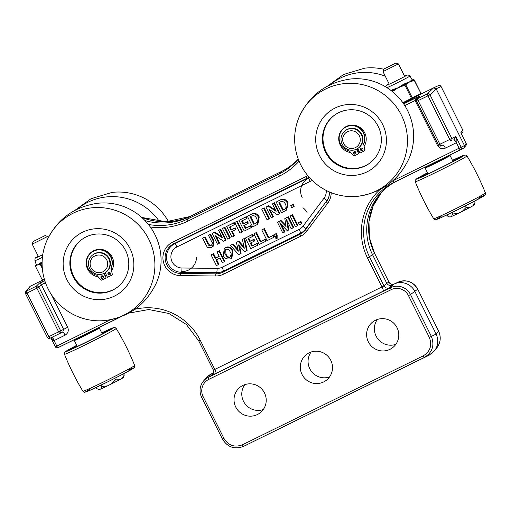 <?xml version="1.0" encoding="UTF-8"?>
<svg xmlns="http://www.w3.org/2000/svg" width="511" height="511" viewBox="0 0 511 511"><rect width="100%" height="100%" fill="white"/><g stroke="black" fill="none" stroke-linecap="round" stroke-linejoin="round"><path stroke-width="0.77" d="M368.348 341.872A16.243 15.994 53.4 0 1 395.546 325.264A16.243 15.994 53.4 0 1 392.403 347.844A16.243 15.994 53.4 0 1 368.348 341.872M377.335 319.503A16.243 15.994 -126.6 0 0 395.821 344.357M302.052 374.48A16.243 15.994 53.4 0 1 329.256 357.866A16.243 15.994 53.4 0 1 326.107 380.452A16.243 15.994 53.4 0 1 302.052 374.48M311.039 352.111A16.243 15.994 -126.6 0 0 329.531 376.965M235.769 407.082A16.243 15.994 53.4 0 1 262.973 390.474A16.243 15.994 53.4 0 1 259.824 413.054A16.243 15.994 53.4 0 1 235.769 407.082M244.756 384.713A16.243 15.994 -126.6 0 0 263.248 409.567M78.841 337.656L121.26 316.603M429.61 165.123L463.592 148.216L465.93 145.52A1.987 1.961 -142.2 0 0 466.121 143.438L464.461 145.578L464.263 147.666M411.853 99.006L403.294 103.35M60.113 346.675L78.739 337.516M42.886 280.022L30.123 286.301L25.761 291.609A1.987 1.961 -142.2 0 0 25.563 293.697L27.051 293.033A1.987 0.339 -116.2 0 1 26.431 291.059A1.987 1.961 -142.2 0 0 25.761 291.609A1.987 1.987 0 0 0 25.55 293.71L47.325 337.349A1.987 1.967 65.2 0 0 49.963 338.263L62.776 332.016A3.967 0.677 -116.2 0 1 65.076 335.171C68.104 333.281 68.972 330.643 67.682 327.264L51.477 294.758M389.267 287.744A3.967 3.877 45.9 0 1 383.991 285.917L214.799 369.434A3.967 0.677 -116.2 0 1 216.032 373.375L383.295 291.104L389.267 287.744L391.95 285.093C389.746 285.86 388.015 285.24 386.763 283.228L372.608 254.836A55.546 54.703 53.4 0 1 380.529 193.465A55.546 54.703 53.4 0 1 396.945 180.996L429.508 164.983M438.393 144.926L437.461 145.38C439.383 148.452 442.021 149.359 445.368 148.113L456.361 142.703L459.108 148.209L464.461 145.578L436.145 88.799L433.552 87.866L420.662 94.209A0.632 0.485 -118.6 0 0 420.77 93.462L402.86 102.743M213.221 369.919L198.773 340.978L200.274 340.3L214.799 369.434L213.221 369.958C213.898 371.267 213.77 372.64 212.832 374.09A3.967 3.922 37.8 0 1 211.484 375.189L216.032 373.375M213.457 372.87L211.484 375.189M393.617 284.276A3.967 3.928 65.2 0 1 388.986 282.206L386.763 283.228L383.991 285.917L369.555 256.969A56.172 55.316 53.4 0 1 394.166 182.293L463.592 148.216M389.005 282.238L389.012 282.213C390.347 284.186 392.065 284.806 394.173 284.065M211.394 373.905L208.194 377.393A14.966 14.742 -126.6 0 0 203.768 380.752L206.7 377.469A15.867 15.63 53.4 0 1 211.394 373.905L213.151 373.043M392.039 285.055L393.789 284.186A15.867 15.63 53.4 0 1 414.9 291.481L436.139 334.079L429.317 337.401C432.325 345.295 430.3 351.44 423.236 355.854L242.412 444.794A1.987 0.339 63.8 0 0 243.562 446.365L424.386 357.425C432.453 352.392 434.772 345.366 431.335 336.34L410.499 294.553L408.481 295.614L429.317 337.401M222.477 439.096C227.484 447.131 234.396 449.61 243.217 446.531L429.189 355.164L434.561 350.782C438.266 345.564 438.789 339.994 436.139 334.079L438.54 330.981C441.191 336.896 440.667 342.459 436.969 347.678L436.962 347.684C440.686 342.447 441.217 336.877 438.553 330.968L417.717 289.181L438.54 330.981M246.768 444.889L243.217 446.531C234.37 449.642 227.446 447.157 222.457 439.096L222.47 439.077M45.511 282.787L41.378 284.723L63.645 329.384L67.682 327.264M45.422 282.602L41.346 284.665L38.893 287.137A1.987 1.935 -134.1 0 0 36.255 286.224L26.431 291.059L30.123 286.301M45.37 282.404L45.326 282.423C44.431 281.555 42.534 281.733 39.628 282.953L36.255 286.224A1.987 0.339 63.8 0 0 36.875 288.198L38.893 287.137L60.656 330.789L58.637 331.85A1.987 0.339 63.8 0 0 59.787 333.428A1.987 1.942 64.8 0 0 60.656 330.789L63.645 329.384L62.776 332.016L51.956 337.337A3.967 0.677 -116.2 0 1 54.262 340.492L65.076 335.171M44.719 280.45L39.628 282.953L41.346 284.665M49.874 338.301A1.987 1.987 0 0 1 47.312 337.362L48.813 336.685L27.051 293.033L36.875 288.198L58.637 331.85L48.813 336.685A1.987 0.339 -116.2 0 0 49.963 338.263L51.898 337.369A3.967 0.671 -114.2 0 1 54.083 340.575L54.262 340.492M50.915 337.822C52.167 339.841 53.221 340.76 54.083 340.575L56.83 346.081L110.389 319.739M445.368 148.113A3.967 0.677 63.8 0 0 443.069 144.964L442.98 145.003M416.484 100.099L415.194 100.718L437.461 145.38M456.189 142.793A3.967 0.677 63.8 0 0 453.883 139.644L453.947 139.612A3.967 0.683 61.9 0 1 456.361 142.703C457.217 141.79 457.038 139.727 455.818 136.501L453.947 139.612M416.522 99.92L415.194 100.718M392.774 180.843A58.152 57.27 -126.6 0 1 393.016 180.722L459.108 148.209A1.987 0.339 63.8 0 0 460.258 149.787A1.987 1.942 64.8 0 0 461.126 147.149L455.818 136.501L438.425 144.99A1.987 1.967 -114.8 0 0 441.076 145.884A1.987 0.339 -116.2 0 1 439.92 144.306L418.158 100.654A1.987 0.339 -116.2 0 1 417.538 98.68A1.987 1.961 -142.2 0 0 416.867 99.23L419.569 96.068C416.471 97.799 414.989 99.294 415.104 100.539L404.789 105.611M438.438 85.612A1.987 1.967 65.2 0 1 441.076 86.525L436.145 88.799L430 94.759L451.769 138.417A1.987 1.942 64.8 0 1 450.9 141.049A1.987 0.339 63.8 0 1 449.75 139.477L427.982 95.819L430 94.759A1.987 1.935 -134.1 0 0 427.362 93.852A1.987 0.339 63.8 0 0 427.982 95.819L416.669 101.319A1.987 1.961 -142.2 0 1 416.867 99.23L416.867 99.23A1.987 1.987 0 0 0 416.657 101.331L438.438 144.971M461.312 133.754L461.503 134.163M441.07 86.506L462.845 130.177A1.987 1.961 37.8 0 1 462.647 132.26L462.647 132.26A1.987 1.987 0 0 0 462.857 130.158L460.813 132.79L466.121 143.438L461.178 133.473M60.202 346.63L57.979 347.659A1.987 1.967 65.2 0 1 55.348 346.758L56.83 346.081A1.987 0.339 -116.2 0 0 57.979 347.659L120.634 316.839M298.271 159.119A63.479 62.514 53.4 0 1 281.031 171.722L189.677 216.658A63.479 62.514 53.4 0 1 188.572 217.188A63.479 62.514 53.4 0 1 145.015 220.592M298.418 222.681L300.877 221.333L301.899 223.377L301.349 223.792L300.327 221.742L298.418 222.681L299.44 224.731L301.349 223.792M211.088 254.893L216.415 265.567L218.312 264.634L216 259.997L220.037 258.01L222.342 262.648L224.246 261.715L218.925 251.042L217.022 251.974L219.213 256.362L215.182 258.349L212.991 253.954L211.088 254.893L213.547 253.545L215.731 257.934L219.155 256.254M217.022 251.974L219.475 250.626L224.802 261.3L224.246 261.715M216.613 259.697L218.868 264.219L218.312 264.634M290.107 216.025L292.567 214.677L297.887 225.351L297.332 225.766L292.011 215.086L290.107 216.025L295.435 226.699L297.332 225.766M290.708 205.665L293.167 204.311L294.189 206.361L293.64 206.77L292.618 204.726L290.708 205.665L291.73 207.715L293.64 206.77M277.441 222.259L282.762 232.933L284.32 232.166L279.664 222.822L287.259 230.723L288.249 230.231L286.511 219.449L291.174 228.794L293.11 227.842L287.789 217.169L284.799 218.638L286.051 226.577L280.418 220.79L277.441 222.259L280.973 220.382L285.866 225.408M284.799 218.638L288.338 216.753L293.665 227.433L293.11 227.842M287.425 221.282L288.798 229.822L288.249 230.231M281.235 224.457L284.876 231.751L284.32 232.166M247.362 216.242L251.808 213.917C254.97 212.704 257.455 213.707 259.243 216.926L257.895 224.08L257.34 224.495L258.694 217.335C256.068 213.796 253.59 212.793 251.252 214.326L247.362 216.242L252.69 226.916L257.34 224.495M273.781 234.862L276.253 233.508L277.147 235.303L277.141 238.394L276.585 238.803L276.592 235.712L275.704 233.923L273.781 234.862L274.777 236.861L275.697 236.408L275.914 239.135L276.585 238.803M244.443 225.185L245.874 228.059L250.824 225.626L251.655 227.286L251.099 227.695L250.275 226.034L245.325 228.474L243.83 225.485L247.758 223.556L246.992 222.01L243.064 223.939L241.62 221.046L246.506 218.638L245.714 217.054L238.924 220.394L244.245 231.068L251.099 227.695M238.924 220.394L246.27 216.638L247.062 218.229L246.506 218.638M242.227 220.746L243.619 223.531L247.541 221.602L248.314 223.141L247.758 223.556M261.779 229.963L264.34 228.564L268.786 237.487L273.276 235.284L274.145 237.027L273.596 237.443L272.721 235.692L268.237 237.902L263.785 228.973L261.779 229.963L267.1 240.636L273.596 237.443M234.709 222.464L237.161 221.116L242.489 231.796L241.933 232.205L236.612 221.531L234.709 222.464L240.029 233.137L241.933 232.205M253.89 233.84L256.452 232.441L260.904 241.371L265.388 239.161L266.257 240.911L265.707 241.32L264.839 239.576L260.348 241.78L255.896 232.85L253.89 233.84L259.211 244.514L265.707 241.32M230.059 226.807L231.457 229.611L235.175 227.785L235.973 229.388L235.418 229.797L234.619 228.193L230.902 230.02L229.452 227.108L234.166 224.789L233.342 223.135L226.673 226.418L231.994 237.091L233.949 236.133L231.707 231.63L235.418 229.797M232.313 231.33L234.504 235.718L233.949 236.133M226.673 226.418L233.897 222.726L234.715 224.374L234.166 224.789M248.704 238.369L250.09 241.154L254.018 239.225L254.785 240.77L254.235 241.179L253.462 239.633L249.54 241.569L248.09 238.669L252.983 236.261L252.191 234.677L245.401 238.017L250.722 248.691L257.576 245.318L256.746 243.664L251.795 246.098L250.307 243.108L254.235 241.179M250.914 242.808L252.351 245.689L257.301 243.249L258.125 244.91L257.576 245.318M245.401 238.017L252.741 234.268L253.533 235.852L252.983 236.261M222.457 228.494L224.91 227.146L230.237 237.819L229.682 238.228L224.361 227.555L222.457 228.494L227.778 239.167L229.682 238.228M230.429 245.382L238.631 254.638L240.592 253.673L238.58 244.89L244.597 251.706L246.596 250.722L244.092 238.656L242.412 239.487L244.296 248.257L238.311 241.505L236.382 242.45L238.362 251.169L232.448 244.386L230.429 245.382L232.997 243.977L238.043 249.758M236.382 242.45L238.861 241.09L244.003 246.89M242.412 239.487L244.648 238.247L247.145 250.313L246.596 250.722M239.455 245.88L241.141 253.264L240.592 253.673M212.167 233.553L217.494 244.226L219.027 243.472L215.125 235.654L223.62 241.211L225.46 240.311L220.139 229.631L218.638 230.372L222.349 237.807L214.275 232.518L212.167 233.553L214.824 232.103L221.768 236.644M218.638 230.372L220.688 229.222L226.009 239.895L225.46 240.311M216.255 236.389L219.577 243.064L219.027 243.472M276.195 202.056L280.641 199.731C283.803 198.524 286.281 199.526 288.076 202.746L286.728 209.9L286.173 210.308L287.527 203.154C284.902 199.616 282.417 198.613 280.085 200.146L276.195 202.056L281.516 212.736L286.173 210.308M202.663 238.228L206.157 245.235C207.255 245.97 206.125 248.646 211.752 247.26L212.621 246.736L213.426 241.479L210.008 234.619L208.501 235.36L211.918 242.22C212.895 242.802 212.621 243.881 211.107 245.472C209.299 245.874 208.271 245.427 208.022 244.137L204.598 237.276L202.663 238.228L205.154 236.868L208.571 243.728C209.548 245.363 210.577 245.804 211.656 245.056L211.841 244.961M208.501 235.36L210.558 234.204L213.981 241.064L213.17 246.328L212.621 246.736M268.614 205.646L265.963 207.096L268.614 205.646L275.557 210.187M272.427 203.915L274.477 202.765L279.798 213.438L279.249 213.847L273.928 203.174L272.427 203.915L276.138 211.35L268.064 206.061M270.044 209.932L273.366 216.6L272.817 217.015L268.92 209.197L277.409 214.754L279.249 213.847M261.747 209.165L264.2 207.817L269.521 218.497L268.971 218.906L263.644 208.233L261.747 209.165L267.068 219.845L268.971 218.906M224.316 248.282L225.69 247.375C228.666 246.232 231.061 247.33 232.869 250.677L231.93 257.908L231.381 258.317L232.32 251.086C230.959 248.001 228.564 246.902 225.14 247.784L224.316 248.282L223.333 255.474C224.093 258.266 226.494 259.384 230.538 258.828L231.381 258.317M225.721 249.425L225.964 254.114C227.286 256.701 228.743 257.614 230.333 256.861L229.778 257.269C228.628 258.272 227.171 257.359 225.408 254.529C224.099 252.453 224.252 250.722 225.868 249.342C227.963 248.953 229.42 249.866 230.237 252.089C231.566 253.092 231.413 254.817 229.778 257.269L230.167 257.033M225.421 249.617L225.868 249.342M264.2 207.817L263.644 208.233M265.963 207.096L271.284 217.769L272.817 217.015M274.477 202.765L273.928 203.174M275.448 210.117L274.899 210.526M210.558 234.204L210.008 234.619M205.154 236.868L204.598 237.276M279.517 202.311L283.241 209.791L284.831 209.012L282.692 210.206L278.904 202.612L280.718 201.724C282.653 201.079 284.218 201.858 285.4 204.068C286.537 206.521 286.16 208.309 284.276 209.421L284.806 209.101M283.241 209.791L282.692 210.206M221.659 236.574L221.103 236.983M214.824 232.103L214.275 232.518M220.688 229.222L220.139 229.631M232.997 243.977L232.448 244.386M244.648 238.247L244.092 238.656M238.861 241.09L238.311 241.505M224.91 227.146L224.361 227.555M254.018 239.225L253.462 239.633M250.09 241.154L249.54 241.569M252.741 234.268L252.191 234.677M257.301 243.249L256.746 243.664M252.351 245.689L251.795 246.098M235.175 227.785L234.619 228.193M233.897 222.726L233.342 223.135M231.457 229.611L230.902 230.02M265.388 239.161L264.839 239.576M260.904 241.371L260.348 241.78M256.452 232.441L255.896 232.85M237.161 221.116L236.612 221.531M273.276 235.284L272.721 235.692M268.786 237.487L268.237 237.902M264.34 228.564L263.785 228.973M245.874 228.059L245.325 228.474M250.824 225.626L250.275 226.034M246.27 216.638L245.714 217.054M243.619 223.531L243.064 223.939M247.541 221.602L246.992 222.01M277.147 235.303L276.592 235.712M276.253 233.508L275.704 233.923M253.858 224.386L250.077 216.798L251.891 215.904C253.826 215.259 255.385 216.044 256.573 218.248C257.704 220.701 257.327 222.489 255.443 223.607L256.235 223.064M255.973 223.281L255.443 223.607L255.998 223.192M250.684 216.498L254.414 223.971M288.338 216.753L287.789 217.169M280.973 220.382L280.418 220.79M293.167 204.311L292.618 204.726M292.567 214.677L292.011 215.086M215.731 257.934L215.182 258.349M219.475 250.626L218.925 251.042M213.547 253.545L212.991 253.954M300.877 221.333L300.327 221.742M168.515 221.665A56.957 56.089 -126.6 0 0 112.19 192.379L91.047 198.709L74.74 210.475M159.426 221.544A56.957 56.089 -126.6 0 0 104.378 197.182A56.957 56.089 -126.6 0 0 76.867 209.376M75.852 281.088A29.753 29.306 53.4 0 1 81.568 239.685A29.753 29.306 53.4 0 1 122.838 246.066A29.753 29.306 53.4 0 1 117.089 287.431A29.753 29.306 53.4 0 1 75.852 281.088M70.326 285.215A35.706 35.163 -126.6 0 0 131.091 278.431A35.706 35.163 -126.6 0 0 94.088 228.877A35.706 35.163 -126.6 0 0 70.326 285.215M53.559 297.734A56.957 56.089 53.4 0 1 46.642 241.147A56.957 56.089 53.4 0 1 143.502 230.691A56.957 56.089 53.4 0 1 105.649 320.467A56.957 56.089 53.4 0 1 53.559 297.734M117.383 287.208A29.753 29.306 53.4 0 1 76.439 280.654A29.753 29.306 53.4 0 1 81.862 239.467M46.642 241.141C56.849 219.443 73.808 206.827 97.524 203.289A56.957 56.089 53.4 0 1 149.678 226.098A56.957 56.089 53.4 0 1 156.532 282.609C146.325 304.307 129.366 316.922 105.649 320.461M110.319 273.059A1.303 1.284 53.4 0 1 108.153 274.407A1.303 1.284 53.4 0 1 108.383 272.593A1.303 1.284 53.4 0 1 110.319 273.059M108.511 272.504A1.303 1.284 -126.6 0 0 110.05 274.579M103.305 276.508A1.303 1.284 53.4 0 1 101.14 277.856A1.303 1.284 53.4 0 1 101.363 276.042A1.303 1.284 53.4 0 1 103.305 276.508M101.491 275.959A1.303 1.284 -126.6 0 0 103.037 278.035M105.196 272.727L107.47 277.294L111.717 275.199A0.99 0.977 53.4 0 0 112.235 274.107L111.194 268.492A0.99 0.977 53.4 0 1 111.251 267.873A12.896 12.698 -126.6 0 0 91.871 252.179L91.654 252.338A12.896 12.698 -126.6 0 0 96.547 275.154A0.99 0.977 -126.6 0 1 97.084 275.486L100.68 279.785A0.99 0.977 53.4 0 0 101.874 280.047L106.122 277.952L103.88 273.462M104.129 273.347L106.122 277.952M111.194 268.492L112.235 274.107M111.871 275.11L112.088 274.944A0.99 0.977 -126.6 0 0 112.452 273.941M111.251 267.873L111.028 268.032A0.99 0.977 -126.6 0 0 110.97 268.658M111.028 268.032A12.896 12.698 -126.6 0 0 91.654 252.338M96.624 253.111A10.878 10.712 -126.6 0 0 89.476 268.16A10.878 10.712 -126.6 0 0 105.694 272.382A10.878 10.712 -126.6 0 0 96.624 253.111M92.708 254.925L93.168 254.58A10.878 10.712 53.4 0 1 109.386 258.802A10.878 10.712 53.4 0 1 106.154 272.037L105.694 272.382M96.815 255.238A8.898 8.757 53.4 0 1 107.476 261.868A8.898 8.757 53.4 0 1 101.031 272.478A8.898 8.757 53.4 0 1 90.37 265.848A8.898 8.757 53.4 0 1 96.815 255.238M383.774 69.247A56.957 56.089 -126.6 0 0 364.745 68.155M385.275 76.196A56.957 56.089 -126.6 0 0 356.933 72.958A56.957 56.089 -126.6 0 0 329.423 85.152M328.407 156.864A29.753 29.306 53.4 0 1 334.124 115.454A29.753 29.306 53.4 0 1 375.393 121.842A29.753 29.306 53.4 0 1 369.645 163.207A29.753 29.306 53.4 0 1 328.407 156.864M322.882 160.991A35.706 35.163 -126.6 0 0 383.646 154.207A35.706 35.163 -126.6 0 0 346.643 104.653A35.706 35.163 -126.6 0 0 322.882 160.991M306.115 173.51A56.957 56.089 53.4 0 1 299.197 116.923A56.957 56.089 53.4 0 1 396.057 106.467A56.957 56.089 53.4 0 1 358.205 196.237A56.957 56.089 53.4 0 1 306.115 173.51M369.938 162.983A29.753 29.306 53.4 0 1 328.988 156.43A29.753 29.306 53.4 0 1 334.418 115.243M299.197 116.917C309.404 95.218 326.363 82.603 350.073 79.064A56.957 56.089 53.4 0 1 402.234 101.874A56.957 56.089 53.4 0 1 409.087 158.378C398.88 180.083 381.921 192.698 358.205 196.237M362.874 148.835A1.303 1.284 53.4 0 1 360.709 150.183A1.303 1.284 53.4 0 1 360.932 148.369A1.303 1.284 53.4 0 1 362.874 148.835M361.066 148.279A1.303 1.284 -126.6 0 0 362.606 150.355M355.86 152.284A1.303 1.284 53.4 0 1 353.689 153.632A1.303 1.284 53.4 0 1 353.919 151.818A1.303 1.284 53.4 0 1 355.86 152.284M354.046 151.735A1.303 1.284 -126.6 0 0 355.592 153.811M357.751 148.503L360.025 153.07L364.273 150.975A0.99 0.977 53.4 0 0 364.784 149.883L363.749 144.268A0.99 0.977 53.4 0 1 363.806 143.642A12.896 12.698 -126.6 0 0 344.427 127.954L344.203 128.114A12.896 12.698 -126.6 0 0 349.102 150.93A0.99 0.977 -126.6 0 1 349.639 151.262L353.235 155.561A0.99 0.977 53.4 0 0 354.43 155.817L358.677 153.728L356.435 149.238M356.684 149.123L358.677 153.728M363.749 144.268L364.784 149.883M364.42 150.886L364.643 150.719A0.99 0.977 -126.6 0 0 365.007 149.717M363.806 143.642L363.583 143.808A0.99 0.977 -126.6 0 0 363.525 144.428M363.583 143.808A12.896 12.698 -126.6 0 0 344.203 128.114M349.179 128.887A10.878 10.712 -126.6 0 0 342.031 143.936A10.878 10.712 -126.6 0 0 358.249 148.152A10.878 10.712 -126.6 0 0 349.179 128.887M345.264 130.701L345.723 130.356A10.878 10.712 53.4 0 1 361.941 134.578A10.878 10.712 53.4 0 1 358.709 147.813L358.249 148.152M349.371 131.014A8.898 8.757 53.4 0 1 360.031 137.638A8.898 8.757 53.4 0 1 353.586 148.254A8.898 8.757 53.4 0 1 342.926 141.624A8.898 8.757 53.4 0 1 349.371 131.014M452.912 161.208A21.072 0.652 153.5 0 1 456.221 159.707M424.724 175.407A21.072 0.652 153.5 0 1 427.918 173.67M427.56 172.961A21.839 0.677 -26.5 0 0 420.77 176.953A21.839 0.677 -26.5 0 0 440.597 167.806A21.839 0.677 -26.5 0 0 459.836 157.477A21.839 0.677 -26.5 0 0 452.561 160.499M449.067 155.357A13.331 0.415 153.5 0 1 436.26 162.128A13.331 0.415 153.5 0 1 425.35 167.091L425.069 167.94A13.963 0.434 -26.5 0 0 425.069 167.953A13.963 0.434 -26.5 0 0 437.761 162.115A13.963 0.434 -26.5 0 0 450.063 155.491A13.963 0.434 -26.5 0 0 450.05 155.485L449.316 155.235M428.838 165.309L445.726 157.005M389.254 84.174L382.988 71.604L398.439 63.901L395.878 63.045L383.844 69.042L395.878 63.045M465.527 205.799L466.268 207.281L462.187 211.407L458.29 213.323L452.516 214.045L451.794 212.595M474.387 201.238L475.019 202.503L472.732 205.914L470.248 207.274L466.268 207.281M446.959 214.907L447.515 216.032L449.182 216.824L450.159 217.022L451.577 216.46A13.65 0.422 -26.5 0 0 458.29 213.323M452.516 214.045L451.577 216.46M472.732 205.914A13.65 0.422 -26.5 0 0 474.329 204.892L475.019 202.503M449.182 216.824L449.916 217.066A13.65 0.422 -26.5 0 0 450.159 217.022M462.187 211.407A13.65 0.422 -26.5 0 0 470.248 207.274M391.547 90.913A14.48 0.447 -26.5 0 0 392.972 90.243A0.632 0.351 64.7 0 0 393.016 89.546A13.842 0.428 153.5 0 1 390.998 90.485M394.428 89.061L394.454 89.623L397.852 87.866L393.016 89.546M391.573 90.932L394.454 89.623L394.658 90.147L397.852 87.866L401.793 86.014L401.448 85.605L398.241 87.726L404.91 85.107L411.566 98.463L412.236 98.808A0.632 0.485 -118.6 0 0 412.396 98.035L405.734 84.679A0.632 0.485 -118.6 0 0 405.012 84.315L403.288 85.171A14.48 0.447 -26.5 0 0 405.919 83.823L405.395 83.402A13.842 0.428 153.5 0 1 402.879 84.692L401.448 85.605M412.153 79.761L412.09 79.665A13.842 0.428 153.5 0 1 411.674 79.978L409.758 81.76L405.395 83.402M404.712 84.468L404.91 85.107L405.734 84.679L409.777 81.805A0.632 0.479 80.4 0 0 409.758 81.76L411.789 80.732A0.632 0.575 36 0 1 411.259 80.425M411.674 79.978A0.632 0.607 -122.6 0 0 412.479 80.24A14.48 0.447 -26.5 0 0 412.92 79.914A0.632 0.632 37.2 0 1 412.09 79.665M409.777 81.805L412.262 81.115A0.632 0.485 61.4 0 0 411.789 80.732L413.386 79.742A0.632 0.485 -118.6 0 1 414.114 80.106L414.255 80.003A0.632 0.594 68.3 0 0 413.437 79.71L413.386 79.742M412.92 79.914L413.437 79.71M402.879 84.692L403.288 85.171L401.793 86.014L401.997 86.538M406.794 82.865A0.632 0.345 -106.1 0 0 407.12 83.28L409.522 81.888A0.632 0.473 -137.2 0 1 409.547 81.926M405.012 84.315L407.12 83.28A0.632 0.485 -118.6 0 1 407.586 83.67M102.143 333.747A21.072 0.652 153.5 0 1 105.451 332.239M73.954 347.946A21.072 0.652 153.5 0 1 77.148 346.209M76.791 345.5A21.839 0.677 -26.5 0 0 70.001 349.492A21.839 0.677 -26.5 0 0 89.827 340.339A21.839 0.677 -26.5 0 0 109.067 330.01A21.839 0.677 -26.5 0 0 101.791 333.038M77.257 346.432L74.299 340.492A13.963 0.434 -26.5 0 0 74.299 340.492A13.963 0.434 -26.5 0 0 86.985 334.648A13.963 0.434 -26.5 0 0 99.294 328.03A13.963 0.434 -26.5 0 0 99.281 328.017L102.251 333.97M98.297 327.896A13.331 0.415 153.5 0 1 85.484 334.66A13.331 0.415 153.5 0 1 74.58 339.623A13.331 0.415 153.5 0 1 74.727 339.489M78.062 337.848L94.957 329.538M38.485 256.714L32.219 244.143L47.67 236.44L45.109 235.577L33.068 241.582L45.109 235.577M114.758 378.332L115.499 379.814L111.417 383.94L107.521 385.856L101.746 386.578L101.025 385.134M123.617 373.771L124.25 375.036L121.963 378.453L119.478 379.807L115.499 379.814M96.189 387.447L96.745 388.564L98.412 389.356L99.389 389.554L100.801 388.992A13.65 0.422 -26.5 0 0 107.521 385.856M101.746 386.578L100.801 388.992M121.963 378.453A13.65 0.422 -26.5 0 0 123.56 377.431L124.25 375.036M98.412 389.356L99.147 389.599A13.65 0.422 -26.5 0 0 99.389 389.554M111.417 383.94A13.65 0.422 -26.5 0 0 119.478 379.807M39.206 263.676L37.673 264.794L39.245 264.225A0.632 0.498 50 0 0 39.206 263.676L40.152 263.056A0.632 0.46 -114.7 0 1 40.011 263.804A14.48 0.447 -26.5 0 0 42.1 262.826L40.778 263.478L40.976 264.117L42.1 263.561M44.253 278.859L42.158 279.696L35.495 266.34L37.559 264.883A0.632 0.588 -145.3 0 1 37.539 264.845L36.651 264.685A0.632 0.62 -40.3 0 1 36.575 265.286L37.673 264.794A0.632 0.575 99.2 0 0 37.693 264.832L39.226 264.858A0.632 0.594 68.3 0 1 39.245 264.225L40.529 263.599A0.632 0.594 68.3 0 0 40.28 264.436L42.343 268.562M42.145 279.677L42.918 280.009L44.412 279.421L42.969 279.99A0.632 0.594 68.3 0 1 42.158 279.696L35.495 266.34A0.632 0.594 68.3 0 1 35.744 265.496L35.796 265.458A0.632 0.485 -118.6 0 0 35.744 265.49L36.262 265.292A0.632 0.632 -142.8 0 0 36.485 265.107A14.48 0.447 -26.5 0 0 36.262 265.292L36.575 265.286A0.632 0.594 -111.7 0 0 36.556 265.918M36.492 265.1A0.632 0.632 -142.8 0 0 36.607 264.621M181.718 271.545A14.723 14.5 -126.6 0 0 196.511 257.071M308.293 178.365A14.723 14.5 -126.6 0 0 302.205 197.751M307.258 212.94A14.723 14.5 -126.6 0 0 302.946 207.728M396.945 180.996L394.166 182.293A1.987 0.339 63.8 0 1 393.016 180.722M383.295 291.104A3.967 0.677 63.8 0 0 382.062 287.156L367.537 258.029L374.55 253.252L388.986 282.206L374.55 253.252A56.172 55.316 -126.6 0 1 381.557 192.347L373.113 206.01L368.968 221.595L369.459 237.794L374.544 253.239M393.789 284.186L390.596 287.674L208.194 377.393A1.987 0.339 -116.2 0 0 208.807 379.366L391.209 289.648A12.986 12.788 53.4 0 1 408.481 295.614M379.98 189.587A58.152 57.27 -126.6 0 0 367.537 258.029M150.336 227.005A66.085 65.082 -126.6 0 0 188.08 221.046L279.434 176.116A66.085 65.082 -126.6 0 0 299.069 161.157M200.274 340.3A58.152 57.27 -126.6 0 0 134.878 309.283M307.929 175.816A17.655 17.387 -126.6 0 0 305.827 176.685L172.533 242.246A17.655 17.387 -126.6 0 0 180.472 275.601L215.61 275.991A17.655 17.387 -126.6 0 0 223.422 274.228L300.589 236.267A17.655 17.387 -126.6 0 0 306.741 231.164L327.723 203.167A17.655 17.387 -126.6 0 0 331.185 192.666M429.189 355.164L424.386 357.425A1.987 0.339 -116.2 0 1 423.236 355.854M242.412 444.794C234.6 447.7 228.449 445.573 223.952 438.412L222.457 439.096L201.621 397.309L203.123 396.625A12.986 12.788 53.4 0 1 208.807 379.366M223.952 438.412L203.123 396.625M417.717 289.181C412.984 281.542 406.43 279.217 398.056 282.193A14.966 14.742 53.4 0 1 417.704 289.194L410.499 294.553A14.966 14.742 -126.6 0 0 390.596 287.674A1.987 0.339 63.8 0 0 391.209 289.648M203.768 380.752A14.966 14.742 -126.6 0 0 201.634 397.29C198.971 391.311 199.686 385.792 203.768 380.752M172.533 242.246A1.987 0.339 63.8 0 0 173.663 243.824L306.958 178.262A1.987 0.339 -116.2 0 1 305.827 176.685M180.472 275.601L180.709 273.455A15.681 15.445 53.4 0 1 173.663 243.824L174.705 243.773A15.094 14.87 -126.6 0 0 181.488 272.293L216.626 272.682A3.967 0.549 90.6 0 0 217.105 268.39L181.967 268A3.967 0.549 -89.4 0 1 181.488 272.293L180.709 273.455L215.853 273.845L216.626 272.682A15.094 14.87 -126.6 0 0 223.307 271.175A3.967 0.677 63.8 0 0 222.042 267.272A11.153 10.98 53.4 0 1 217.105 268.39M328.854 196.901L329.467 191.957A15.681 15.445 53.4 0 1 326.408 201.788A1.987 0.332 36.9 0 0 327.723 203.167M309.455 177.585A15.094 14.87 -126.6 0 0 307.992 178.211L306.958 178.262A15.681 15.445 53.4 0 1 309.251 177.355M215.61 275.991L215.853 273.845A15.681 15.445 53.4 0 0 222.79 272.274L223.307 271.175L300.474 233.214A15.094 14.87 -126.6 0 0 305.731 228.851L326.721 200.855A15.094 14.87 -126.6 0 0 328.956 196.518M326.21 190.431A11.153 10.98 53.4 0 1 324.076 198.096A3.967 0.664 -143.1 0 1 326.721 200.855L305.425 229.79A1.987 0.332 36.9 0 0 306.741 231.164M223.422 274.228A1.987 0.339 -116.2 0 1 222.79 272.274L299.957 234.319A1.987 0.339 63.8 0 0 300.589 236.267M324.076 198.096L303.093 226.098A3.967 0.664 36.9 0 1 305.731 228.851L305.425 229.79A15.681 15.445 53.4 0 1 299.957 234.319L300.474 233.214A3.967 0.677 63.8 0 0 299.21 229.318L222.042 267.272M307.992 178.211L174.705 243.773A3.967 0.677 63.8 0 1 176.959 246.934L310.247 181.373A3.967 0.677 63.8 0 0 307.992 178.211M462.832 130.164L441.076 86.525A1.987 1.987 0 0 0 438.527 85.573M433.513 87.886L427.362 93.852L417.538 98.68L419.569 96.068L403.664 103.893M279.434 176.116A1.987 0.339 -116.2 0 1 278.814 174.142L187.46 219.078A1.987 0.339 63.8 0 0 188.08 221.046M189.677 216.658L187.46 219.078A64.105 63.128 53.4 0 1 148.407 224.463M297.76 159.751L298.283 159.157A64.105 63.128 53.4 0 1 297.76 159.751A64.105 63.128 53.4 0 1 278.814 174.142L281.031 171.722M141.771 217.456A64.105 63.128 -126.6 0 0 189.958 216.517L166.018 221.761L141.739 217.437M181.967 268A11.153 10.98 53.4 0 1 176.959 246.934M310.247 181.373A11.153 10.98 53.4 0 1 312.368 180.594M303.093 226.098A11.153 10.98 53.4 0 1 299.21 229.318M225.964 254.114L225.408 254.529M225.69 247.375L225.14 247.784M232.869 250.677L232.32 251.086M213.981 241.064L213.426 241.479M208.571 243.728L208.022 244.137M288.076 202.746L287.527 203.154M280.641 199.731L280.085 200.146M251.808 213.917L251.252 214.326M259.243 216.926L258.694 217.335M105.585 273.519A11.9 11.721 53.4 0 1 104.461 274.011M111.654 270.485A13.886 13.676 -126.6 0 0 91.61 251.993A13.886 13.676 -126.6 0 0 98.176 276.796M101.089 276.898A13.886 13.676 -126.6 0 0 103.324 276.547M105.387 275.87A13.886 13.676 -126.6 0 0 106.499 275.34M108.326 274.171A13.886 13.676 -126.6 0 0 110.006 272.65M358.141 149.295A11.9 11.721 53.4 0 1 357.01 149.787M364.209 146.261A13.886 13.676 -126.6 0 0 344.165 127.769A13.886 13.676 -126.6 0 0 350.731 152.565M353.644 152.674A13.886 13.676 -126.6 0 0 355.88 152.323M357.943 151.646A13.886 13.676 -126.6 0 0 359.054 151.115M360.881 149.947A13.886 13.676 -126.6 0 0 362.561 148.426M452.471 160.326A26.917 0.837 153.5 0 1 458.878 158.538A26.917 0.837 153.5 0 1 422.195 176.825A26.917 0.837 153.5 0 1 427.477 172.788L416.497 178.876L415.207 180.319L415.245 181.718A28.897 0.894 -26.5 0 0 441.504 169.633A28.897 0.894 -26.5 0 0 466.965 155.932L465.866 155.063L463.918 155.229L452.471 160.326M441.044 216.523A26.917 0.837 -26.5 0 0 444.359 216.127A26.917 0.837 -26.5 0 0 476.923 199.89A26.917 0.837 -26.5 0 0 479.235 197.482M466.965 155.932C474.119 167.768 480.27 180.102 485.412 192.934A28.897 0.894 153.5 0 1 459.951 206.629A28.897 0.894 153.5 0 1 433.692 218.721C426.538 206.891 420.387 194.557 415.245 181.718M386.974 87.668A13.548 0.422 -26.5 0 0 399.021 81.926A13.548 0.422 -26.5 0 0 409.547 76.343A13.548 0.422 -26.5 0 0 409.969 76.005L412.128 79.671L412.882 79.927M403.224 103.248L411.936 98.962L403.224 103.248M412.275 98.789L420.617 94.235A0.632 0.485 -118.6 0 0 420.636 94.222L411.936 98.962M420.911 93.36L414.114 80.106L412.262 81.115M397.884 87.905L398.241 87.726M392.141 91.386L394.658 90.147M409.969 76.005L408.059 74.855L404.508 76.069A11.242 0.351 153.5 0 1 399.634 79.128A11.242 0.351 153.5 0 1 386.942 85.011A11.242 0.351 153.5 0 1 389.056 83.778L386.22 85.548L385.569 86.8M76.707 345.321L65.727 351.408L64.437 352.852L64.475 354.257A28.897 0.894 -26.5 0 0 90.734 342.166A28.897 0.894 -26.5 0 0 116.195 328.471L115.096 327.596L113.148 327.762L101.702 332.859A26.917 0.837 153.5 0 1 108.108 331.071A26.917 0.837 153.5 0 1 71.425 349.364A26.917 0.837 153.5 0 1 76.707 345.327M90.275 389.056A26.917 0.837 -26.5 0 0 93.59 388.66A26.917 0.837 -26.5 0 0 126.153 372.423A26.917 0.837 -26.5 0 0 128.465 370.015M116.195 328.471C123.349 340.3 129.5 352.635 134.642 365.467A28.897 0.894 153.5 0 1 109.182 379.162A28.897 0.894 153.5 0 1 82.923 391.26C75.769 379.424 69.617 367.09 64.475 354.257M42.113 262.143A13.842 0.428 153.5 0 1 40.152 263.056M42.764 254.695A11.242 0.351 153.5 0 1 36.172 257.55A11.242 0.351 153.5 0 1 38.287 256.311L35.821 257.761C35.208 257.589 34.914 258.547 34.94 260.629A13.548 0.422 -26.5 0 0 42.419 257.333M39.226 264.858L40.976 264.117L42.189 266.557M35.796 265.458L36.511 265.068L35.438 266.352M434.561 350.782L436.962 347.684M398.056 282.193L394.07 284.059M57.89 347.697A1.987 1.987 0 0 1 55.329 346.765L50.883 337.835M51.918 337.362L49.925 338.282M461.382 133.888L462.647 132.26M438.425 144.99A1.987 1.987 0 0 0 440.987 145.922M443.024 144.983L441.031 145.903M465.93 145.52A1.987 1.987 0 0 0 466.134 143.419M60.157 346.65L57.935 347.678M433.552 87.866L438.483 85.593M128.708 313.128L148.784 309.532L168.905 313.486L186.355 324.466L198.773 340.978M327.289 86.25L343.603 74.485L364.739 68.155M485.412 192.934C485.52 194.404 485.348 195.157 484.901 195.202L473.908 201.487L457.652 209.74L440.105 218.056L435.659 219.692C435.64 220.049 434.989 219.73 433.692 218.721M453.027 161.431L450.063 155.491M428.026 173.893L425.069 167.953M404.706 76.471L398.439 63.901M383.844 69.042L382.988 71.597M412.888 79.92L414.312 79.984L420.968 93.341L420.636 94.222M134.642 365.467C134.751 366.936 134.578 367.69 134.125 367.735L123.138 374.02L106.882 382.273L89.336 390.589L84.89 392.224C84.871 392.589 84.213 392.263 82.923 391.26M74.58 339.623L74.299 340.473M98.546 327.775L99.281 328.017M48.27 237.647L47.67 236.44M33.068 241.582L32.219 244.13M34.94 260.629L36.447 265.152L36.76 264.934"/></g></svg>
